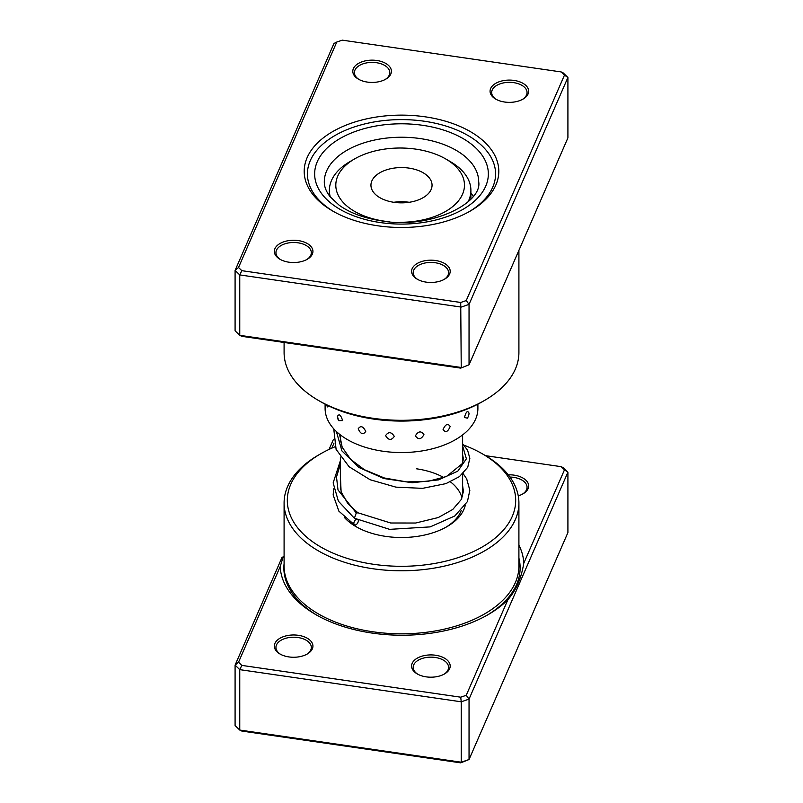 <?xml version="1.0" encoding="UTF-8"?>
<svg xmlns="http://www.w3.org/2000/svg" width="803" height="803" viewBox="0 0 803 803"><rect width="100%" height="100%" fill="white"/><g stroke="black" fill="none" stroke-linecap="round" stroke-linejoin="round"><path stroke-width="1.2" d="M518.909 545.147A121.815 70.333 180 0 1 523.777 563.244L564.469 469.855L561.167 466.663L485.574 455.682M238.531 662.214L235.088 665.135L281.973 557.523L283.208 556.79L280.207 566.557L238.531 662.214L241.833 665.396L460.721 697.195L466.242 695.288L507.928 599.63C516.048 590.356 521.328 578.23 523.777 563.244M507.928 599.63A121.815 70.333 180 0 1 488.134 614.636A121.815 70.333 180 0 1 372.271 633.105A121.815 70.333 180 0 1 315.85 614.636A121.815 70.333 180 0 1 280.207 566.557M508.279 474.824A19.302 11.142 180 0 1 514.071 475.145A19.302 11.142 180 0 1 527.962 482.984A19.302 11.142 180 0 1 523.014 493.835A19.302 11.142 180 0 1 518.246 495.842M522.412 494.156A17.696 10.218 0 0 0 527.049 487.26A17.696 10.218 0 0 0 513.679 477.363A17.696 10.218 0 0 0 509.965 477.052M426.182 676.859A19.302 11.142 180 0 1 417.249 673.928A19.302 11.142 180 0 1 414.107 660.548A19.302 11.142 180 0 1 435.597 655.248A19.302 11.142 180 0 1 449.499 663.087A19.302 11.142 180 0 1 444.541 673.928A19.302 11.142 180 0 1 426.182 676.859M443.949 674.259A17.696 10.218 0 0 0 448.586 667.363A17.696 10.218 0 0 0 435.206 657.456A17.696 10.218 0 0 0 413.204 667.363A17.696 10.218 0 0 0 417.841 674.259M288.929 656.924A19.302 11.142 180 0 1 279.986 653.993A19.302 11.142 180 0 1 276.854 640.613A19.302 11.142 180 0 1 298.345 635.314A19.302 11.142 180 0 1 312.237 643.153A19.302 11.142 180 0 1 307.288 653.993A19.302 11.142 180 0 1 288.929 656.924M306.696 654.325A17.696 10.218 0 0 0 311.333 647.429A17.696 10.218 0 0 0 297.953 637.522A17.696 10.218 0 0 0 275.951 647.429A17.696 10.218 0 0 0 280.588 654.325M465.218 505.509A64.33 37.139 180 0 1 446.99 526.638A64.33 37.139 180 0 1 385.801 536.394A64.33 37.139 180 0 1 356.01 526.638A64.33 37.139 180 0 1 344.246 517.303M349.325 521.378A61.118 35.282 0 0 0 357.174 527.29M335.092 446.739A114.187 65.926 0 0 0 320.758 453.755A114.187 65.926 0 0 0 291.429 517.925A114.187 65.926 0 0 0 373.646 564.308A114.187 65.926 0 0 0 500.821 532.901A114.187 65.926 0 0 0 482.242 453.755A114.187 65.926 0 0 0 463.993 445.193M482.242 453.755L484.52 455.07A117.409 67.783 180 0 1 518.909 502.999A117.409 67.783 180 0 1 372.853 568.735A117.409 67.783 180 0 1 284.091 502.999A117.409 67.783 180 0 1 318.48 455.07L320.758 453.755M284.091 502.999L284.091 566.035A117.409 67.783 0 0 0 372.853 631.77A117.409 67.783 0 0 0 518.909 566.035L518.909 502.999M340.382 435.527L339.589 435.798M334.038 443.025L331.8 448.154M329.079 449.399L333.406 439.472M235.088 665.135L235.088 725.541L239.756 730.047L461.233 762.208L469.042 759.518L567.912 532.59L567.912 472.184L469.042 699.112L469.042 759.518L460.721 762.85L241.833 731.061L239.756 730.047L239.756 669.642L235.088 665.135M466.242 695.288L469.042 699.112L461.233 701.802L461.233 762.208L460.721 762.85M460.721 697.195L461.233 701.802L239.756 669.642L241.833 665.396M561.167 466.663L563.244 467.677L567.912 472.184L564.469 469.855M462.618 488.776A64.33 37.139 180 0 1 463.401 490.272M445.826 527.29A61.118 35.282 0 0 0 461.243 510.437M461.986 497.97A61.118 35.282 0 0 0 450.393 481.83M443.828 477.544A61.118 35.282 0 0 0 416.406 468.781M284.091 557.523L283.208 556.79M337.411 416.476L338.736 420.652L342.62 420.571C340.773 414.81 339.037 413.445 337.411 416.476M326.48 404.853A8.361 8.361 0 0 0 327.594 406.93L328.467 405.836M464.445 417.47L467.346 418.162A8.361 8.361 0 0 0 469.002 413.164L469.002 413.033A8.361 8.361 0 0 1 469.002 413.164C467.597 410.172 466.081 411.618 464.445 417.47M443.075 429.475C445.535 432.978 447.903 431.974 450.182 426.463C447.893 423.091 445.524 424.094 443.075 429.475M415.392 435.838C418.283 439.954 421.133 439.552 423.944 434.634C421.123 430.669 418.273 431.07 415.392 435.838M385.581 435.607C388.471 440.385 391.372 440.646 394.293 436.38C391.362 431.763 388.461 431.502 385.581 435.607M358.198 428.812C360.647 434.202 363.157 435.075 365.736 431.442C363.147 426.192 360.637 425.309 358.198 428.812M325.105 404.15L325.105 408.456A76.395 44.105 0 0 0 374.559 449.72A76.395 44.105 0 0 0 477.895 408.456L477.895 404.15M473.218 196.283A76.395 44.105 0 0 0 470.899 193.041M425.239 116.826A97.304 56.18 180 0 1 495.29 156.354A97.304 56.18 180 0 1 470.307 211.028A97.304 56.18 180 0 1 377.761 225.784A97.304 56.18 180 0 1 332.693 211.028A97.304 56.18 180 0 1 316.864 143.596A97.304 56.18 180 0 1 425.239 116.826M469.143 211.691A94.081 54.323 0 0 0 495.581 173.93A94.081 54.323 0 0 0 424.456 121.253A94.081 54.323 0 0 0 307.419 173.93A94.081 54.323 0 0 0 333.857 211.691A94.081 54.323 180 0 1 307.419 173.93A94.081 54.323 180 0 1 424.456 121.253A94.081 54.323 180 0 1 495.581 173.93A94.081 54.323 180 0 1 469.143 211.691M298.345 240.589A19.302 11.142 180 0 1 312.237 248.428A19.302 11.142 180 0 1 307.288 259.269A19.302 11.142 180 0 1 288.929 262.2A19.302 11.142 180 0 1 279.986 259.269A19.302 11.142 180 0 1 276.854 245.889A19.302 11.142 180 0 1 298.345 240.589M306.696 259.6A17.696 10.218 0 0 0 311.333 252.704A17.696 10.218 0 0 0 297.953 242.797A17.696 10.218 0 0 0 275.951 252.704A17.696 10.218 0 0 0 280.588 259.6M376.818 60.486A19.302 11.142 180 0 1 390.71 68.325A19.302 11.142 180 0 1 385.751 79.176A19.302 11.142 180 0 1 367.403 82.097A19.302 11.142 180 0 1 358.459 79.176A19.302 11.142 180 0 1 355.317 65.796A19.302 11.142 180 0 1 376.818 60.486M385.159 79.497A17.696 10.218 0 0 0 389.796 72.601A17.696 10.218 0 0 0 376.426 62.704A17.696 10.218 0 0 0 354.414 72.601A17.696 10.218 0 0 0 359.051 79.497M514.071 80.42A19.302 11.142 180 0 1 527.962 88.26A19.302 11.142 180 0 1 523.014 99.1A19.302 11.142 180 0 1 504.655 102.031A19.302 11.142 180 0 1 495.712 99.1A19.302 11.142 180 0 1 492.58 85.73A19.302 11.142 180 0 1 514.071 80.42M522.412 99.431A17.696 10.218 0 0 0 527.049 92.536A17.696 10.218 0 0 0 513.679 82.639A17.696 10.218 0 0 0 491.667 92.536A17.696 10.218 0 0 0 496.304 99.431M435.597 260.513A19.302 11.142 180 0 1 449.499 268.353A19.302 11.142 180 0 1 444.541 279.203A19.302 11.142 180 0 1 426.182 282.134A19.302 11.142 180 0 1 417.249 279.203A19.302 11.142 180 0 1 414.107 265.823A19.302 11.142 180 0 1 435.597 260.513M443.949 279.534A17.696 10.218 0 0 0 448.586 272.639A17.696 10.218 0 0 0 435.206 262.732A17.696 10.218 0 0 0 413.204 272.639A17.696 10.218 0 0 0 417.841 279.534M484.52 400.456L482.242 401.771A114.187 65.926 180 0 1 373.646 419.086A114.187 65.926 180 0 1 320.758 401.771L318.48 400.456A117.409 67.783 0 0 0 372.853 418.263A117.409 67.783 0 0 0 484.52 400.456A117.409 67.783 0 0 0 518.909 352.527L518.909 250.345M284.091 342.469L284.091 352.527A117.409 67.783 0 0 0 318.48 400.456M561.167 71.939L563.244 72.953L567.912 77.459L469.042 304.387L461.233 307.077L239.756 274.917L239.756 335.323L235.088 330.816L235.088 270.41L333.958 43.482L336.758 42.057L238.531 267.489L241.833 270.671L460.721 302.47L466.242 300.563L564.469 75.131L561.167 71.939L342.279 40.15L336.758 42.057M460.721 368.125L469.042 364.793L460.721 368.125L241.833 336.337L239.756 335.323L461.233 367.483L460.721 302.47M466.242 300.563L469.042 304.387L469.042 364.793L567.912 137.865L567.912 77.459L564.469 75.131M241.833 270.671L239.756 274.917L235.088 270.41L238.531 267.489M463.05 473.519L466.694 478.889L469.845 490.272L467.426 501.594L454.779 515.988L430.187 526.888L389.636 529.358L354.404 518.226L356.281 512.956L357.947 512.856M356.402 519.26A3.212 1.827 119.3 0 0 356.09 519.421A3.212 1.827 119.3 0 0 354.033 522.231A3.212 1.827 119.3 0 0 354.454 524.821A3.212 1.827 119.3 0 0 356.09 524.67A3.212 1.827 119.3 0 0 358.289 520.234M400.245 222.301A64.33 37.139 0 0 0 464.325 187.681A64.33 37.139 0 0 0 445.625 158.894A64.33 37.139 0 0 0 354.645 158.894A64.33 37.139 0 0 0 335.955 182.632A64.33 37.139 0 0 0 389.746 221.809M445.625 158.894L450.182 161.523A70.764 40.853 180 0 1 470.899 190.411A70.764 40.853 180 0 1 470.739 193.192A70.764 40.853 180 0 1 468.139 201.724M330.274 196.916A70.764 40.853 180 0 1 329.371 190.411A70.764 40.853 180 0 1 329.541 187.631A70.764 40.853 180 0 1 350.098 161.523L354.645 158.894M431.984 186.406A30.554 17.646 0 0 0 432.054 185.212A30.554 17.646 0 0 0 402.544 167.576A30.554 17.646 0 0 0 371.016 184.007A30.554 17.646 0 0 0 370.946 185.212A30.554 17.646 0 0 0 400.456 202.848A30.554 17.646 0 0 0 431.984 186.406M409.209 202.286A30.554 17.646 0 0 0 393.791 202.286M317.175 615.389A118.131 68.205 180 0 1 284.091 563.656M518.909 558.145A118.131 68.205 180 0 1 486.809 615.389M420.33 138.588A77.198 44.566 0 0 0 324.302 181.809C324.201 186.597 326.148 191.566 330.133 196.745L339.127 205.166C349.897 212.925 364.09 218.175 381.696 220.895C430.549 229.738 482.603 202.918 478.698 181.809A77.198 44.566 0 0 0 420.33 138.588M380.311 222.561A86.844 50.137 180 0 1 317.275 161.704A86.844 50.137 180 0 1 422.689 125.308A86.844 50.137 180 0 1 485.725 186.166A86.844 50.137 180 0 1 380.311 222.561M356.281 512.956L338.003 489.94L336.497 476.962L340.382 464.184M462.618 445.866L466.392 458.814L457.82 471.15L438.528 479.883L412.19 482.733L383.814 478.518L358.811 467.416L341.927 450.915L336.387 431.512M462.618 434.915L462.618 463M462.618 473.941L462.618 496.224M340.382 434.915L340.382 441.931M340.382 457.068L340.382 489.208M337.501 417.47A8.361 8.361 0 0 0 338.736 420.652M357.867 512.786L347.779 503.521L341.104 491.707L340.382 475.808M462.618 454.739L463.421 458.935L462.377 463.562L446.578 476.47L428.441 481.248L406.76 481.91L384.406 477.996L364.321 469.675L350.65 459.356L342.178 447.221L339.599 434.303M357.777 512.736L390.659 522.994L415.633 523.024L438.308 517.534L452.762 509.453L461.293 499.486L463.411 491.416L462.618 485.715M333.717 488.806L333.155 494.959L338.886 511.17L354.454 524.821M354.243 518.116L338.384 501.182L333.155 482.894L340.382 460.671M462.618 443.798L467.597 450.212L469.845 458.352L467.727 467.296L459.406 476.641L445.956 483.617L422.559 488.344L395.919 487.14L370.133 479.742L349.124 466.764L336.106 449.379L333.747 428.822M329.371 190.411L329.371 195.751M470.899 190.411L470.899 199.014"/></g></svg>
